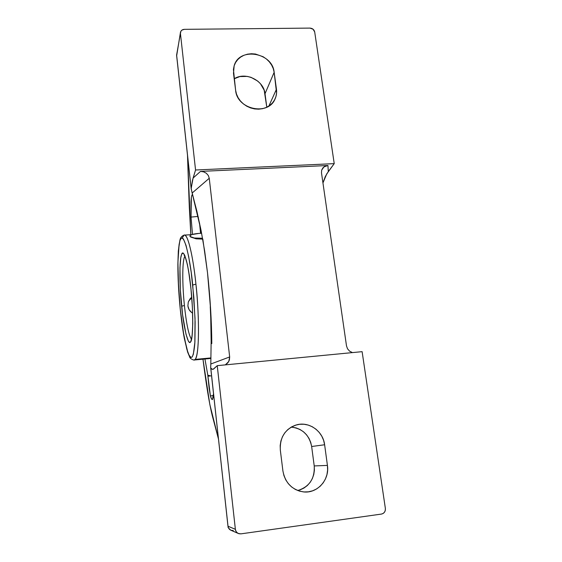 <?xml version="1.0" encoding="UTF-8"?>
<svg xmlns="http://www.w3.org/2000/svg" width="562" height="562" viewBox="0 0 562 562"><rect width="100%" height="100%" fill="white"/><g stroke="black" fill="none" stroke-linecap="round" stroke-linejoin="round"><path stroke-width="0.84" d="M192.717 285.018L192.597 283.894C190.757 263.529 184.203 228.945 180.009 240.424C177.943 247.61 177.592 264.681 178.189 279.925L180.233 308.861L178.54 287.287L177.915 262.405L179.095 244.47L180.058 240.283L181.28 238.155L182.727 238.267L183.514 239.194L186.057 245.482L188.699 256.743L191.171 272.085L193.855 297.502L195.126 321.907L194.923 341.921L193.342 354.271L192.148 357.032L190.75 357.467L189.211 355.655L186.788 349.093L182.889 329.929L180.233 308.861L183.992 336.512L187.947 352.746C189.443 356.399 190.862 357.797 192.204 356.961C193.405 354.503 194.29 349.859 194.852 343.024L195.028 318.408L192.717 285.018L195.927 284.175L192.717 285.018M182.376 237.726L184.041 235.127C188.86 233.553 194.206 265.903 195.927 284.175C198.33 303.136 200.465 352.248 195.197 359.406L194.059 360.024L210.954 358.43M190.04 236.462L190.258 235.478L192.049 234.551L199.018 233.392C193.342 233.848 190.307 234.768 189.928 236.145L190.04 236.462C191.663 237.93 195.829 238.52 202.531 238.246L194.29 238.007L190.04 236.462M184.42 257.143L185.277 257.08L184.42 257.143C182.207 262.728 182.292 285.131 184.413 305.524L181.617 306.206C179.433 286.198 179.299 259.258 181.547 254.656C183.472 247.357 188.516 264.07 190.841 287.611L190.925 288.439C193.49 311.236 193.188 340.221 190.581 341.914C188.277 346.48 183.655 327.597 181.695 306.957L181.617 306.206L184.413 305.524C182.292 285.131 182.207 262.728 184.42 257.143L184.905 256.174M200.486 227.533L200.753 233.314L200.486 227.533M210.961 357.917L195.197 359.406L194.389 359.996C194.628 360.565 189.801 358.879 189.647 356.919L187.603 352.023L184.308 338.345C182.727 329.662 181.364 319.848 180.219 308.903C178.646 292.95 177.866 278.064 177.873 264.245L178.323 250.954L179.988 239.826C180.423 237.649 181.772 236.082 184.041 235.127C187.413 232.97 192.801 253.869 195.927 284.175C199.735 319.364 199.11 355.943 195.197 359.406L210.961 357.917M188.291 307.843L187.891 305.953L188.277 302.124L190.132 298.717L191.705 297.207L190.132 298.717L188.277 302.124L187.891 305.953L189.064 309.599L188.291 307.843M190.181 311.165L189.064 309.599L191.593 312.486L190.181 311.165M192.604 313.182L191.593 312.486L192.604 313.182M211.797 343.6C211.628 321.05 210.195 297.431 207.511 272.753L202.812 239.089L207.511 272.753L210.666 310.027M197.29 213.553L198.4 217.754M192.007 194.909L192.597 194.895L192.007 194.909L191.361 197.086L192.007 194.909L192.555 194.866M190.989 201.674L191.361 197.086L191.052 217.08L190.989 201.674M198.063 216.44L191.052 217.08L198.063 216.44M187.504 155.252L189.324 207.561L190.834 234.698L187.504 155.252M202.973 359.181L209.823 404.443L218.435 438.831L212.183 415.234C209.422 404.162 206.345 385.476 202.973 359.181M213.504 393.604L212.485 399.512L211.551 398.964L210.399 395.88L207.814 375.205L204.94 358.999L207.814 375.205L210.736 375.908L207.898 376.224L207.814 375.205L210.736 375.908L207.898 376.224L209.127 388.145L210.399 395.88L213.37 395.55L210.399 395.88C210.996 398.163 211.635 399.406 212.331 399.61L213.167 397.341L213.504 393.604M192.478 234.417L191.052 217.08L192.478 234.417M199.538 222.966L200.571 233.321L199.538 222.966M300.213 489.818L303.993 488.034L307.358 485.505L310.168 482.329L312.324 478.634L313.751 474.56L314.39 470.275L314.221 465.933L311.65 446.495L310.695 442.301L308.981 438.367L306.578 434.848L303.578 431.869L300.087 429.537L296.251 427.956L292.198 427.169M188.642 301.134L191.754 297.853L189.64 299.701M191.431 339.09C188.72 335.071 186.38 323.888 184.413 305.524C186.275 322.967 188.509 334.025 191.115 338.696M190.94 288.587L190.911 288.51C189.12 272.774 187.251 262.321 185.298 257.129L183.992 254.839L184.821 255.57M199.018 233.392L201.618 233.307L199.018 233.392M190.925 288.439L188.621 271.088L187.35 264.393L184.772 255.443L183.563 253.469L182.481 253.223L181.547 254.656L180.802 257.663L179.952 267.751L180.332 289.802L182.601 314.846L185.987 334.186L188.418 341.204L189.556 342.406L190.581 341.914L191.452 339.701L192.134 335.802L192.773 323.473L192.359 306.747L190.925 288.439M202.685 239.131L196.138 238.829L190.546 236.96L196.138 238.829L202.685 239.131M210.701 367.927L212.288 369.374L213.602 369.044L217.241 365.658L362.118 351.664L385.363 508.385C385.539 511.469 384.246 513.366 381.486 514.068L240.943 533.851L381.486 514.068L383.2 513.436L384.541 512.13L385.3 510.359L385.363 508.385L362.118 351.664L217.241 365.658L235.373 529.292L235.977 531.252L237.248 532.811L238.99 533.724L240.943 533.851L238.386 533.507C236.665 532.678 235.661 531.273 235.373 529.292L217.241 365.658L213.16 369.276L211.474 368.995L210.771 368.152L228.017 526.25L235.373 529.292L228.017 526.25C228.291 528.118 229.233 529.446 230.863 530.226C229.233 529.446 228.291 528.118 228.017 526.25L210.687 367.766L210.806 364.014L229.668 356.947L229.38 360.059L227.877 362.82L225.376 364.815L228.776 361.514L229.668 356.947L210.806 364.014L210.687 367.204L227.968 526.208C228.959 527.514 226.177 526.165 230.863 530.226L233.286 530.563M297.72 490.521C309.367 486.854 314.868 478.655 314.221 465.933L327.421 465.406C329.761 479.611 317.53 493.527 303.726 491.933C292.184 490.043 285.25 483.067 282.918 471.012L280.319 450.092L280.185 445.483L280.916 440.952L282.475 436.695L284.801 432.852L287.807 429.586L291.369 427.015L295.352 425.223L299.602 424.296L303.951 424.247L308.243 425.076L312.317 426.762L316.02 429.235L319.209 432.403L321.766 436.14L323.593 440.313L324.625 444.767L327.421 465.406L327.618 470.022L326.958 474.574L325.461 478.901L323.192 482.828L320.228 486.2L316.673 488.898L312.669 490.795L308.369 491.827L303.944 491.947L299.56 491.146L295.394 489.46L291.615 486.945L288.362 483.699L285.763 479.864L283.929 475.571L282.918 471.012L280.319 450.092C279.743 437.201 285.222 428.778 296.764 424.816C309.198 421.31 323.108 431.279 324.625 444.767L327.421 465.406L314.221 465.933L311.65 446.495L324.625 444.767L311.65 446.495C309.255 434.925 302.447 428.462 291.214 427.106M347.52 348.784L346.501 345.89L321.492 172.864L346.501 345.89L347.52 348.784L349.571 351.124L347.52 348.784M352.339 352.557L349.571 351.124L352.339 352.557M211.15 341.057L210.806 364.014L211.15 341.057L210.75 318.099L211.15 341.057M210.258 306.662L210.75 318.099L210.258 306.662M208.643 283.972L209.556 295.282L208.643 283.972M192.295 193.623L201.084 230.525L204.666 251.102L207.511 272.753L204.666 251.102L201.084 230.525L196.855 211.115L192.134 193.04L209.254 178.273L229.668 356.947L209.254 178.273L192.134 193.04L191.164 188.432L193.096 178.056L200.479 171.41L203.585 171.817L206.345 173.265L208.333 175.534L209.254 178.273L208.333 175.534L206.345 173.265L203.585 171.817L200.479 171.41L327.941 165.502L323.965 166.872L321.668 170.153L321.492 172.864L321.668 170.153L322.96 167.799L325.166 166.169L327.941 165.502L328.306 171.579L325.321 176.503L323.087 182.446M192.654 195.126L197.592 214.501L191.171 188.881L192.45 180.444L195.555 169.998L180.423 33.432L176.616 55.013L191.164 188.432L176.616 55.013L180.423 33.432L195.555 169.998L334.228 163.633L328.306 171.579L327.941 165.502L200.479 171.41L193.096 178.056L195.555 169.998L334.228 163.633L314.699 31.971L313.069 29.217L309.964 28.1L184.413 29.336L182.025 30.046L180.922 31.17L180.423 33.432L180.458 32.399C180.936 30.503 182.25 29.484 184.413 29.336L309.964 28.1C312.521 28.311 314.095 29.603 314.699 31.971L334.228 163.633L326.726 173.925L322.946 182.938M265.018 93.721L274.158 72.301L276.455 89.267L268.882 106.049L276.455 89.267C276.897 92.667 276.434 95.877 275.071 98.905C268.341 116.194 237.023 109.541 235.626 90.32L233.49 73.172L234.164 65.726C239.264 46.772 272.507 52.428 274.158 72.301L265.018 93.721C263.789 80.352 245.39 71.395 234.192 78.785L239.826 76.573L247.322 76.404L251.045 77.345L257.747 81.104L260.48 83.773L264.182 90.201L266.802 107.223L265.018 93.721M235.626 90.32L233.42 69.421L234.143 65.803L235.618 62.466L237.803 59.537L240.592 57.12L243.887 55.301L247.561 54.163L251.467 53.734L255.457 54.036L263.1 56.727L266.465 59.024L269.346 61.841L271.643 65.08L273.272 68.606L274.158 72.301L276.574 93.025L275.914 96.664L274.488 100.05L272.359 103.057L269.591 105.558L266.304 107.454L262.616 108.677L258.668 109.176L254.614 108.923L250.61 107.932L246.816 106.239L243.388 103.907L240.452 101.027L238.119 97.711L236.49 94.1L235.626 90.32M189.099 201.632L187.497 155.196M180.451 32.42L176.679 55.638M191.059 340.101L191.045 340.115C190.736 340.158 192.316 340.993 192.738 323.508C192.794 312.76 192.183 301.099 190.911 288.503M191.804 234.642L184.041 235.127M189.099 201.751L190.834 234.698M202.966 359.181C206.324 385.37 209.408 404.099 212.204 415.374L218.449 438.957M238.365 533.493L230.863 530.226M176.594 55.273L191.171 188.881"/></g></svg>
